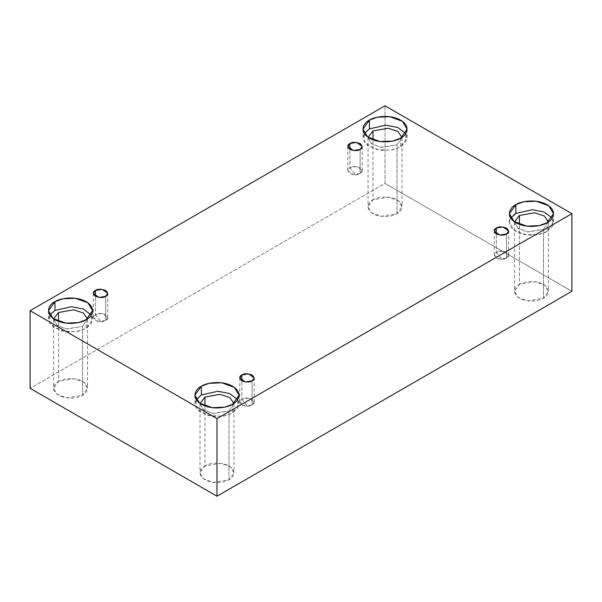 <?xml version="1.0" encoding="UTF-8"?>
<svg xmlns="http://www.w3.org/2000/svg" width="602" height="602" viewBox="0 0 602 602"><rect width="100%" height="100%" fill="white"/><g stroke="black" fill="none" stroke-linecap="round" stroke-linejoin="round"><path stroke-width="0.45" stroke-dasharray="3.01 2.26" d="M360.116 173.594L355.014 174.189L349.912 167.702C347.211 168.929 347.211 170.893 349.912 173.594C354.593 175.152 357.994 175.152 360.116 173.594L353.472 174.715L347.798 170.644L349.912 167.702L349.912 149.416L349.912 167.702L356.557 166.581L362.223 170.644L360.116 173.594L360.116 149.416L360.116 173.594C362.818 172.368 362.818 170.404 360.116 167.702C355.436 166.144 352.035 166.144 349.912 167.702L355.014 174.189L360.116 173.594M105.659 320.505L100.557 321.099L95.455 314.613C92.753 315.839 92.753 317.803 95.455 320.505C100.135 322.062 103.536 322.062 105.659 320.505L99.014 321.626L93.34 317.555L95.455 314.613L95.455 296.319L95.455 314.613L102.099 313.491L107.773 317.555L105.659 320.505L105.659 296.319L105.659 320.505C108.36 319.278 108.36 317.314 105.659 314.613C100.978 313.055 97.577 313.055 95.455 314.613L100.557 321.099L105.659 320.505M252.087 405.041L246.986 405.635L241.884 399.156C239.182 400.375 239.182 402.339 241.884 405.041C246.564 406.606 249.965 406.606 252.087 405.041L245.443 406.169L239.777 402.098L241.884 399.156L241.884 380.863L241.884 399.156L248.528 398.027L254.202 402.098L252.087 405.041L252.087 380.863L252.087 405.041C254.789 403.822 254.789 401.858 252.087 399.156C247.407 397.591 244.006 397.591 241.884 399.156L246.986 405.635L252.087 405.041M506.545 258.138L501.443 258.732L496.341 252.246C493.64 253.472 493.64 255.436 496.341 258.138C501.022 259.695 504.423 259.695 506.545 258.138L499.901 259.259L494.227 255.188L496.341 252.246L496.341 233.952L496.341 252.246L502.986 251.124L508.66 255.188L506.545 258.138L506.545 233.952L506.545 258.138C509.247 256.911 509.247 254.947 506.545 252.246C501.865 250.688 498.464 250.688 496.341 252.246L501.443 258.732L506.545 258.138M53.601 318.864L57.182 325.471L66.92 329.008L82.549 326.359L82.549 395.243L66.92 397.884L57.182 394.355L53.578 388.313L58.544 381.382L58.544 321.393L58.544 381.382C54.556 383.135 49.823 390.021 58.544 395.243C67.597 400.277 79.524 397.553 82.549 395.243C86.545 393.497 91.271 386.612 82.549 381.382C73.504 376.348 61.577 379.079 58.544 381.382L74.181 378.741L83.911 382.27L87.523 388.313L82.549 395.243L82.549 326.359L66.393 328.933L56.663 325.065L53.601 318.864M86.154 319.707L86.154 328.444L78.373 331.348L65.829 331.875L53.172 327.285L48.484 319.436L49.816 315.064L49.725 323.643L61.412 331.032L76.68 331.672L86.154 328.444L91.557 323.334L91.278 315.064L92.618 319.436L86.154 328.444L86.154 319.707M368.07 137.301L371.652 143.916L381.39 147.445L397.019 144.804L397.019 213.687L381.39 216.329L371.652 212.799L368.048 206.757L373.014 199.826L373.014 139.837L373.014 199.826C369.026 201.572 364.293 208.465 373.014 213.687C382.067 218.722 393.994 215.99 397.019 213.687C401.015 211.942 405.74 205.049 397.019 199.826C387.974 194.792 376.047 197.524 373.014 199.826L388.651 197.185L398.381 200.714L401.993 206.757L397.019 213.687L397.019 144.804L380.863 147.377L371.133 143.509L368.07 137.301M400.623 138.151L400.623 146.88L392.843 149.785L380.298 150.319L367.641 145.729L362.953 137.873L364.285 133.509L364.195 142.087L375.881 149.469L391.149 150.116L400.623 146.88L406.026 141.771L405.748 133.509L407.087 137.873L400.623 146.88L400.623 138.151M514.507 221.845L518.089 228.459L527.819 231.988L543.456 229.347L543.456 298.231L527.819 300.872L518.089 297.343L514.477 291.3L519.451 284.37L519.451 224.373L519.451 284.37C515.455 286.116 510.729 293.008 519.451 298.231C528.496 303.265 540.423 300.533 543.456 298.231C547.444 296.477 552.177 289.592 543.456 284.37C534.403 279.336 522.476 282.067 519.451 284.37L535.08 281.728L544.818 285.258L548.422 291.3L543.456 298.231L543.456 229.347L527.292 231.92L517.562 228.053L514.507 221.845M515.846 213.409C510.654 215.682 504.514 224.636 515.846 231.424C527.608 237.971 543.117 234.426 547.052 231.424L547.052 222.695L547.052 231.424L539.272 234.328L526.735 234.863L514.078 230.273L509.382 222.416L510.722 218.052M200.037 403.4L203.619 410.015L213.349 413.551L228.986 410.903L228.986 479.786L213.349 482.428L203.619 478.899L200.007 472.856L204.981 465.925L204.981 405.936L204.981 465.925C200.985 467.679 196.26 474.564 204.981 479.786C214.026 484.821 225.953 482.089 228.986 479.786C232.974 478.041 237.707 471.148 228.986 465.925C219.933 460.891 208.006 463.623 204.981 465.925L220.61 463.284L230.348 466.813L233.952 472.856L228.986 479.786L228.986 410.903L212.822 413.476L203.092 409.608L200.037 403.4M232.583 404.251L232.583 412.98L224.802 415.884L212.265 416.418L199.608 411.828L194.913 403.972L196.252 399.608L196.154 408.186L207.848 415.568L223.116 416.215L232.583 412.98L237.986 407.87L237.715 399.608L239.047 403.972L232.583 412.98L232.583 404.251M571.9 291.3L385.017 183.407L385.017 105.794L385.017 183.407L30.1 388.313L385.017 183.407L571.9 291.3M233.93 403.4L228.986 410.903L233.93 403.4M547.052 231.424L552.455 226.314L552.184 218.052L553.516 222.416L547.052 231.424M548.399 221.845L543.456 229.347L548.399 221.845M401.963 137.301L397.019 144.804L401.963 137.301M87.493 318.864L82.549 326.359L87.493 318.864M347.798 146.467L347.798 170.644M93.34 293.377L93.34 317.555M239.777 377.921L239.777 402.098M494.227 231.01L494.227 255.188M53.578 319.436L53.578 388.313M48.484 310.7L48.484 319.436M368.048 137.873L368.048 206.757M362.953 129.144L362.953 137.873M514.477 222.416L514.477 291.3M509.382 213.687L509.382 222.416M200.007 403.972L200.007 472.856M194.913 395.243L194.913 403.972M239.047 395.243L239.047 403.972M233.952 403.972L233.952 472.856M553.516 213.687L553.516 222.416M548.422 222.416L548.422 291.3M407.087 129.144L407.087 137.873M401.993 137.873L401.993 206.757M92.618 310.7L92.618 319.436M87.523 319.436L87.523 388.313M508.66 231.01L508.66 255.188M254.202 377.921L254.202 402.098M107.773 293.377L107.773 317.555M362.223 146.467L362.223 170.644"/><path stroke-width="0.9" d="M349.912 143.524L347.798 146.467L353.472 150.538L360.116 149.416C357.994 150.974 354.593 150.974 349.912 149.416C347.211 146.707 347.211 144.751 349.912 143.524C352.035 141.967 355.436 141.967 360.116 143.524C362.818 146.226 362.818 148.19 360.116 149.416L362.223 146.467L356.557 142.396L349.912 143.524L349.912 149.416L349.912 143.524M95.455 290.435L93.34 293.377L99.014 297.448L105.659 296.319C103.536 297.885 100.135 297.885 95.455 296.319C92.753 293.618 92.753 291.654 95.455 290.435C97.577 288.87 100.978 288.87 105.659 290.435C108.36 293.136 108.36 295.1 105.659 296.319L107.773 293.377L102.099 289.306L95.455 290.435L95.455 296.319L95.455 290.435M241.884 374.971L239.777 377.921L245.443 381.984L252.087 380.863C249.965 382.42 246.564 382.42 241.884 380.863C239.182 378.161 239.182 376.197 241.884 374.971C244.006 373.413 247.407 373.413 252.087 374.971C254.789 377.672 254.789 379.636 252.087 380.863L254.202 377.921L248.528 373.85L241.884 374.971L241.884 380.863L241.884 374.971M496.341 228.068L494.227 231.01L499.901 235.081L506.545 233.952C504.423 235.517 501.022 235.517 496.341 233.952C493.64 231.251 493.64 229.287 496.341 228.068C498.464 226.502 501.865 226.502 506.545 228.068C509.247 230.769 509.247 232.733 506.545 233.952L508.66 231.01L502.986 226.939L496.341 228.068L496.341 233.952L496.341 228.068M58.544 312.506L53.601 318.864L58.544 312.506L73.662 309.797L83.369 313.01L87.493 318.864L83.369 313.01L73.662 309.797L58.544 312.506L58.544 321.393L58.544 312.506M54.948 301.692L48.484 310.7L53.172 318.556L65.829 323.146L78.373 322.612L86.154 319.707C82.218 322.71 66.709 326.254 54.948 319.707C43.607 312.92 49.755 303.965 54.948 301.692C58.883 298.697 74.392 295.146 86.154 301.692C97.486 308.48 91.346 317.435 86.154 319.707L92.618 310.7L87.922 302.844L75.265 298.253L62.728 298.788L54.948 301.692L54.948 310.421L54.948 301.692M49.816 315.064L54.948 310.421L49.816 315.064M373.014 130.943L368.07 137.301L373.014 130.943L388.132 128.241L397.839 131.454L401.963 137.301L397.839 131.454L388.132 128.241L373.014 130.943L373.014 139.837L373.014 130.943M369.417 120.137L362.953 129.144L367.641 137L380.298 141.59L392.843 141.056L400.623 138.151C396.688 141.146 381.179 144.698 369.417 138.151C358.077 131.364 364.225 122.409 369.417 120.137C373.353 117.134 388.862 113.59 400.623 120.137C411.956 126.924 405.816 135.879 400.623 138.151L407.087 129.144L402.392 121.288L389.735 116.698L377.198 117.232L369.417 120.137L369.417 128.866L369.417 120.137M364.285 133.509L369.417 128.866L364.285 133.509M519.451 215.486L514.507 221.845L519.451 215.486L534.568 212.784L544.268 215.998L548.399 221.845L544.268 215.998L534.568 212.784L519.451 215.486L519.451 224.373L519.451 215.486M515.846 204.68L509.382 213.687L514.078 221.536L526.735 226.134L539.272 225.6L547.052 222.695C543.117 225.69 527.608 229.242 515.846 222.695C504.514 215.9 510.654 206.953 515.846 204.68C519.782 201.678 535.291 198.133 547.052 204.68C558.393 211.468 552.245 220.422 547.052 222.695L553.516 213.687L548.828 205.831L536.171 201.241L523.627 201.775L515.846 204.68L515.846 213.409L515.846 204.68M510.722 218.052L515.846 213.409L532.394 209.692L544.231 212.032L552.184 218.052L544.231 212.032L532.394 209.692L515.846 213.409M204.981 397.042L200.037 403.4L204.981 397.042L220.099 394.34L229.798 397.553L233.93 403.4L229.798 397.553L220.099 394.34L204.981 397.042L204.981 405.936L204.981 397.042M201.377 386.236L194.913 395.243L199.608 403.099L212.265 407.689L224.802 407.155L232.583 404.251C228.647 407.245 213.138 410.797 201.377 404.251C190.044 397.463 196.184 388.508 201.377 386.236C205.312 383.241 220.821 379.689 232.583 386.236C243.923 393.023 237.775 401.978 232.583 404.251L239.047 395.243L234.359 387.387L221.702 382.797L209.157 383.331L201.377 386.236L201.377 394.965L201.377 386.236M196.252 399.608L201.377 394.965L196.252 399.608M216.983 496.206L571.9 291.3L571.9 213.687L216.983 418.593L216.983 496.206L216.983 418.593L30.1 310.7L385.017 105.794L571.9 213.687L571.9 291.3L216.983 496.206L30.1 388.313L30.1 310.7L30.1 388.313L216.983 496.206M216.983 418.593L571.9 213.687L385.017 105.794L30.1 310.7L216.983 418.593M237.715 399.608L229.761 393.588L217.924 391.247L201.377 394.965L217.924 391.247L229.761 393.588L237.715 399.608M405.748 133.509L397.802 127.489L385.965 125.148L369.417 128.866L385.965 125.148L397.802 127.489L405.748 133.509M91.278 315.064L83.332 309.044L71.495 306.704L54.948 310.421L71.495 306.704L83.332 309.044L91.278 315.064"/></g></svg>
